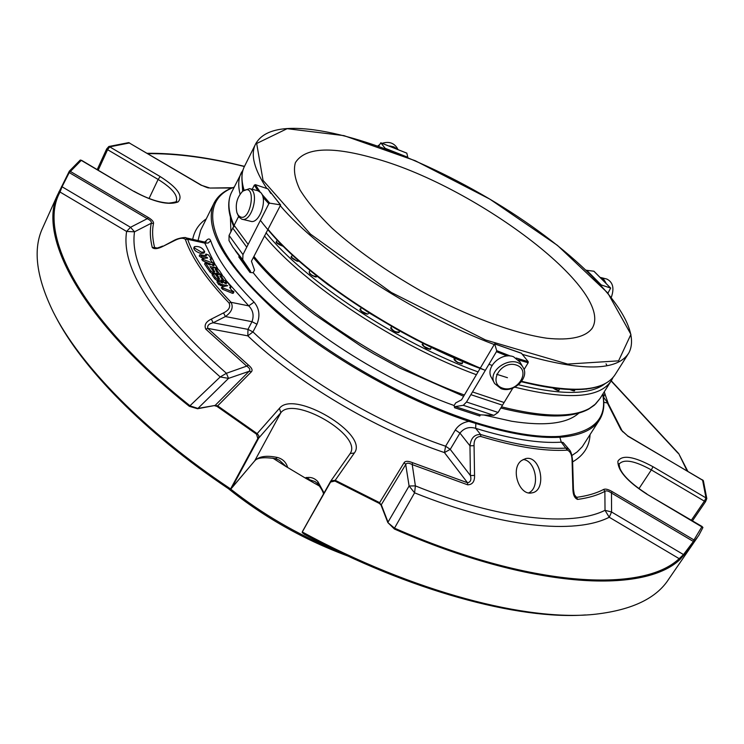<?xml version="1.0" encoding="UTF-8"?>
<svg xmlns="http://www.w3.org/2000/svg" width="744" height="744" viewBox="0 0 744 744"><rect width="100%" height="100%" fill="white"/><g stroke="black" fill="none" stroke-linecap="round" stroke-linejoin="round"><path stroke-width="1.12" d="M372.251 157.691C472.115 183.945 614.944 289.667 592.364 327.955C586.049 336.976 570.527 340.752 546.803 338.222C513.416 333.377 466.637 316.014 420.62 290.811C385.773 270.825 356.237 249.928 332.01 228.129C317.818 214.226 307.105 201.419 299.888 189.701C294.801 178.886 293.303 169.874 295.396 162.657C304.789 147.712 330.41 146.057 372.251 157.691M306.212 477.425L309.086 479.071M206.999 257.331L207.641 258.001L202.424 258.493L203.503 259.572L214.151 263.571L211.994 262.065L210.078 259.312L211.268 258.903L208.553 254.997L205.902 254.048L206.534 255.508L205.614 255.657L199.829 254.699L201.773 256.196L206.999 257.331L206.637 258.066M221.87 278.861L222.131 279.93C220.28 280.776 218.038 279.967 215.388 277.503L212.645 273.253L215.342 274.22L218.15 278.284L219.499 278.768L217.276 274.75C219.117 273.904 221.349 274.713 223.99 277.159L226.725 281.362L224.037 280.395L221.173 276.266L219.88 275.996L221.87 278.861M216.532 269.598L215.193 269.114L217.471 273.206C215.63 274.043 213.388 273.243 210.757 270.788L205.177 262.437L210.041 265.106L209.045 263.274L213.9 265.933L212.896 264.101L215.565 265.059L217.322 267.859L210.078 266.612L213.472 271.523L214.811 272.006L212.654 268.082C214.486 267.254 216.709 268.054 219.341 270.491L222.093 274.703L219.406 273.736L216.532 269.598L216.067 270.509M194.742 248.171L194.389 246.71C198.955 245.901 202.396 247.585 204.721 251.779L201.652 252.253L194.742 248.171M233.114 292.039L223.144 287.956L222.261 286.645L227.748 285.724L221.266 284.385L219.35 283.25L217.564 280.376L222.493 283.092L221.461 281.195L226.381 283.901L225.348 282.004L228.045 282.971L230.714 286.803L229.691 287.5L231.7 290.393L233.849 291.629L232.453 293.322L233.263 293.238L233.914 291.955M68.634 172.366L69.239 172.58L62.05 186.763L130.516 227.292L147.256 218.69C150.465 220.243 151.804 221.758 151.274 223.247L134.515 231.803L130.516 227.292L126.61 231.458L134.515 231.803C129.41 267.496 160.044 314.656 226.418 373.283L220.205 376.948L228.538 378.38L226.418 373.283L246.71 366.113C249.798 368.178 250.589 369.908 249.082 371.312L228.538 378.38L197.597 408.744L189.357 406.336C82.24 321.176 38.028 237.689 57.232 195.57L69.332 171.148L80.25 160.044L81.617 160.351L80.25 160.044M387.829 522.548L394.487 528.147L414.585 492.835L415.394 485.888L409.098 485.999L414.585 492.835C501.307 527.756 575.131 534.713 609.243 517.247L611.568 512.002L605.021 510.319L609.243 517.247L679.179 558.66L683.504 554.578L683.959 554.987L679.988 559.507C643.365 594.382 530.491 588.671 394.385 529.012L387.829 522.548L381.058 505.148L379.449 503.483L334.893 481.043L335.228 480.289L330.875 480.894L330.578 482.028L334.893 481.043M61.501 186.577L62.05 186.763L60.041 192.036L58.943 191.757M189.357 406.336L220.205 376.948C152.129 316.544 120.928 268.045 126.61 231.458L60.041 192.036C37.033 233.114 80.045 318.386 190.185 405.908L197.913 408.428L215.137 405.424L197.597 408.744M381.058 505.148L379.626 502.656L404.159 462.582C405.378 460.88 408.168 460.917 412.529 462.675L467.53 482.763L444.438 452.575L450.232 449.367L470.413 475.546L474.551 475.425C474.765 481.498 472.477 484.642 467.706 484.828L467.53 482.763C470.608 482.14 471.566 479.731 470.413 475.546L469.966 445.823L474.058 445.675L474.551 475.425M205.139 241.995C207.753 238.461 209.603 238.052 210.692 240.777C216.764 258.587 231.217 279.047 254.057 302.129C259.34 308.416 260.307 315.782 256.959 324.235L252.951 331.908C300.567 377.264 378.454 423.624 445.619 446.223L455.319 429.958C458.434 425.215 462.973 422.36 468.925 421.374L475.825 423.466L475.676 428.339C469.325 426.442 464.089 428.023 459.959 433.101L450.232 449.367L445.619 446.223L444.438 452.575C375.85 429.623 296.279 382.239 247.808 335.851L207.781 328.383C207.111 325.556 208.915 323.687 213.193 322.775L247.984 329.369L247.808 335.851L252.951 331.908L247.984 329.369L251.983 321.687L225.404 316.544L223.535 312.889C228.92 310.239 230.761 306.937 229.05 302.994L231.068 302.324C233.588 307.346 231.7 312.08 225.404 316.544L213.193 322.775L211.315 319.102L223.535 312.889M202.098 259.619L202.861 260.837L203.503 259.572M212.533 264.836L211.966 264.604M208.999 263.376L202.861 260.837M210.971 259.247L210.58 260.028M205.958 254.392L205.363 255.601M199.829 254.699L199.206 255.973L201.14 257.461L204.6 258.214M162.945 246.357L174.245 240.312C179.351 237.503 186.921 237.197 185.749 237.81L187.646 239.289L185.349 239.382C183.182 237.587 179.574 237.987 174.542 240.572L162.945 246.357C157.849 248.942 154.296 249.342 152.278 247.547L154.585 247.482L155.496 248.152M222.149 279.884L223.191 281.381M224.363 282.45L224.995 282.711M212.645 273.253L212.105 274.954L214.737 278.786L217.341 280.813M220.494 281.669L221.377 281.362M212.031 269.319L212.654 268.082M211.222 268.268L212.431 268.528M205.177 262.437L204.637 264.12L210.115 272.072L212.328 273.885M215.834 274.945L217.453 273.243M217.49 273.169L218.262 274.285M193.793 247.919L193.766 247.975C193.97 250.17 196.388 252.021 201.02 253.518L204.089 253.034L204.693 251.835M223.144 287.956L222.493 289.249L232.453 293.322M217.564 280.376L217.016 282.088L218.699 284.543L224.344 286.44M221.61 287.928L222.493 289.249M604.705 394.264L603.691 396.812L603.021 393.781M575.224 496.62L576.563 497.345L577.604 499.419C574.582 498.248 573.01 494.769 572.889 488.985L573.438 489.236L572.592 460.927C572.024 454.789 570.871 450.985 569.141 449.516L563.152 442.503L561.283 442.168L567.337 450.148C570.397 451.459 571.978 454.965 572.071 460.657L572.592 460.927M572.889 488.985L572.071 460.657M205.772 329.127L246.71 366.113L248.403 365.044L207.781 328.383L205.772 329.127C204.014 325.1 205.865 321.761 211.315 319.102M412.529 462.675L412.232 464.6C408.791 462.768 406.615 462.749 405.722 464.535L381.291 504.72L388.015 522.149L409.098 485.999L405.722 464.535L404.159 462.582M467.706 484.828L412.232 464.6L415.394 485.888C499.661 519.926 571.578 527.031 605.021 510.319L604.872 491.375L603.654 489.431C605.43 488.631 608.257 489.357 612.135 491.589L693.975 539.949L693.389 541.465L693.91 541.911L683.959 554.987M230.51 489.059L231.793 487.878L230.947 488.278L257.824 438.532L258.652 438.17L258.828 435.696L257.154 433.622L279.418 408.344C293.88 389.279 369.47 434.217 354.339 453.003L335.228 480.289L379.626 502.656L379.449 503.483M679.988 559.507L679.179 558.66C642.611 593.368 530.091 587.602 394.487 528.147L394.385 529.012M608.294 403.704L603.198 396.719M694.794 540.767L693.975 539.949L702.057 526.492L702.922 527.515L698.718 535.503L693.91 541.911M612.135 491.589L611.484 493.049L611.568 512.002L683.504 554.578L693.389 541.465L611.484 493.049C608.471 490.91 606.267 490.352 604.872 491.375C597.572 495.253 588.485 497.931 577.604 499.419M521.628 460.49C509.873 468.497 519.256 496.248 531.969 492.854C547.305 490.724 540.897 454.519 525.524 458.648L521.628 460.49M455.319 429.958L459.959 433.101L469.966 445.823C470.868 438.132 474.412 434.347 480.578 434.468L480.819 436.486C476.123 436.607 473.872 439.676 474.058 445.675M687.075 470.775L678.714 453.589L687.754 471.185M702.541 479.88L703.359 480.68L706.8 498.573L706 497.922L704.373 501.149L705.526 501.698L706.8 498.573M622.189 431.055L627.508 435.752L703.359 480.68M678.714 453.589L611.252 380.779M147.191 153.301C172.915 153.05 201.178 156.407 231.961 163.382L244.469 166.358L231.961 163.382M97.231 169.567L106.643 148.995L108.819 146.503L128.703 142.625L201.373 185.163M128.498 142.625L129.586 142.95M106.643 148.995L107.592 149.684L109.712 146.856L160.192 176.579C177.593 187.693 183.536 196.146 178.011 201.95C168.377 205.539 153.627 202.005 133.771 191.357L81.263 160.379L70.401 171.455L148.344 217.518L147.256 218.69L69.239 172.58L70.401 171.455L69.332 171.148M216.904 406.345L217.667 405.871L257.154 433.622L256.531 434.198L216.904 406.345L214.802 405.787M217.667 405.871L215.137 405.424L249.082 371.312L251.472 371.712L217.667 405.871M256.959 324.235L251.983 321.687C254.169 315.577 253.09 310.304 248.738 305.858L231.068 302.324C208.515 278.702 194.045 257.694 187.646 239.289L204.786 243.13L204.191 241.949L185.749 237.81M234.165 187.135C224.074 190.585 217.202 196.249 213.547 204.135C203.884 228.631 224.651 264.399 275.847 311.438C326.681 355.902 403.564 399.723 468.925 421.374L469.111 420.258L475.853 422.62L475.825 423.466C509.752 433.957 537.763 438.56 559.851 437.258L561.283 442.168C538.805 443.591 510.272 438.979 475.676 428.339L480.578 434.468C515.081 444.856 543.669 449.404 566.333 448.093L569.123 449.497M230.947 488.278L230.008 489.236L227.841 488.278C144.42 432.338 81.701 367.592 55.382 316.07M248.403 365.044C251.816 367.88 252.839 370.103 251.472 371.712M257.824 438.532L256.531 434.198M585.556 614.944C518.419 619.994 409.367 590.773 304.501 534.359L302.436 532.76L302.557 531.309L330.578 482.028M302.297 531.997C413.013 592.122 528.398 621.984 595.953 614.153C632.447 609.857 656.757 598.092 668.893 578.888L697.212 537.689M702.057 526.492L646.861 494.156L702.922 527.515M604.24 391.837L608.257 403.639L622.133 430.906L620.952 429.707L607.355 402.969L603.803 402.309M627.508 435.752L620.952 429.707M692.459 520.828L705.526 501.698M231.812 188.009L209.929 188.046L201.122 185.21L129.317 142.978L109.712 146.856L108.819 146.503M201.122 185.21L201.354 185.154C206.906 187.646 209.362 188.465 208.701 187.627L208.543 187.637M209.929 188.046L232.593 187.702M254.057 302.129L248.738 305.858L226.743 281.186M210.692 240.777L208.19 243.009L204.786 243.13L215.174 264.669M475.853 422.62C509.668 433.082 537.577 437.677 559.6 436.393L559.851 437.258L563.664 436.961C582.078 434.942 594.158 429.018 599.924 419.188C603.933 412.241 604.863 403.927 602.724 394.246M234.118 187.237C201.754 198.713 204.488 237.28 252.96 288.151C301.153 338.883 392.367 394.943 469.111 420.258M559.6 436.393L563.506 435.844L563.664 436.961M563.506 435.844C594.354 431.743 607.411 417.905 602.659 394.339M239.149 256.224L238.796 256.931L249.965 272.434L253.109 272.778L254.56 270.174L251.435 261.2L280.646 204.981L267.831 188.846L255.369 184.67L254.346 185.107L252.244 189.292M494.239 344.537L461.568 399.788L455.626 402.978L454.11 405.638L454.603 407.749L479.778 415.998L480.457 414.864L455.282 406.596L463.289 405.294L466.507 402.011L498.089 412.455L504.116 402.504L472.505 391.939L496.425 351.698L496.704 350.657L494.676 343.905L494.239 344.537C413.934 314.377 320.19 252.858 280.097 205.502M483.73 414.985L511.649 421.243C544.748 426.396 567.151 423.671 578.879 413.087M230.417 217.192L230.91 231.775M253.193 272.657C289.732 319.697 377.729 378.538 454.156 405.536M152.278 247.547C150.083 238.471 149.749 230.38 151.274 223.247L153.515 223.377C152.027 230.445 152.381 238.48 154.585 247.482L157.142 248.04M148.344 217.518C151.999 219.731 153.72 221.684 153.515 223.377M43.571 225.906L41.794 229.85C32.913 250.868 36.754 278.303 53.326 312.127C79.617 364.737 144.28 431.511 230.519 488.855M272.89 458.146L286.496 466.86L279.428 460.266L275.661 458.685L277.335 457.448C282.701 458.881 286.142 462.229 287.668 467.492L305.124 477.936C310.192 476.616 314.47 477.881 317.939 481.74L317.828 483.888C321.176 488.343 323.063 491.644 323.51 493.793M286.496 466.86L287.668 467.492M305.124 477.936L319.529 486.111M317.79 483.842L315.093 481.601L306.221 478.662M238.154 215.109L236.955 212.775C235.141 204.609 236.955 197.532 242.377 191.552C258.642 179.722 249.975 228.11 238.154 215.109M552.374 387.671L558.149 390.284M391.186 328.448L394.181 331.387L398.245 332.419M454.361 359.389L457.3 362.365L461.336 363.463M276.656 242.414L282.832 246.18M309.318 272.871L312.164 275.606L316.209 276.703M360.626 310.081L361.082 310.964L367.387 314.07M422.787 345.067L423.317 346.081L429.809 349.094M570.164 389.642L573.736 390.647M291.722 257.452L297.116 261.153L298.781 261.163M585.798 389.112L586.765 389.084M502.581 388.145C487.329 383.197 501.307 359.743 516.457 365.099C531.607 370.279 517.545 393.381 502.581 388.145M242.953 191.022L249.547 188.613C260.102 191.059 251.891 223.023 241.735 219.145L238.917 217.062L237.048 213.035M257.843 190.715L261.005 192.798C267.859 200.471 258.912 224.623 250.514 221.247L242.209 219.257M611.336 297.247C614.442 288.281 612.963 282.218 606.881 279.065L606.351 278.935M605.802 282.608L603.71 279.344L600.78 277.531L606.881 279.065M397.091 147.935L396.831 147.489C393.409 142.736 388.545 141.332 382.249 143.294M379.514 144.699L377.878 145.936M397.184 148.967L393.753 146.8L389.577 145.954M606.034 363.816L607.058 365.723M501.075 388.666L494.648 383.56C485.674 369.601 515.034 352.721 522.995 367.303C530.091 377.543 513.527 393.595 501.075 388.666M494.388 383.076L491.514 377.729C484.79 367.527 501.279 351.763 513.555 356.767L519.991 362.068M268.175 189.115L270.779 193.431M524.036 369.591L528.166 362.765L528.203 361.64L521.404 353.251M512.811 388.126L504.116 402.504M472.505 391.939L470.878 394.664L502.479 405.192M470.878 394.664L466.507 402.011M480.457 414.864L493.904 415.375L498.089 412.455M455.282 406.596L454.603 407.749M378.705 146.224L380.807 142.811L385.448 148.698M407.852 157.561L406.81 153.134L380.807 142.802M600.585 284.729L610.675 288.077L593.935 271.225L586.3 270.277M610.675 288.077L607.96 293.108M238.564 216.532L234.137 225.348L248.152 244.413L268.835 203.754L269.765 203.168L280.572 204.879M248.152 244.413L242.963 254.606L242.767 259.712L250.561 271.272L235.15 250.468M234.137 225.348L232.76 228.073L246.748 247.175M232.76 228.073L229.068 235.43L229.003 240.563L232.946 247.296L242.767 259.712M250.561 271.272L249.965 272.434M523.19 459.485C535.922 460.638 540.46 487.794 528.742 492.872M230.631 489.059C262.083 513.862 296.689 534.053 334.456 549.639M342.742 484.279L334.902 480.382M678.072 453.236L611.131 380.965M622.607 431.743L622.086 430.776M244.385 166.526C209.092 157.682 176.895 153.394 147.805 153.664M206.432 255.062L206.107 255.713M201.773 256.196L201.14 257.461M185.349 239.382C191.757 257.954 206.33 279.158 229.05 302.994M221.173 276.266L220.708 277.187M224.037 280.395L223.46 281.539M217.536 275.801L217.071 276.722M212.747 273.671L212.105 274.954M215.388 277.503L214.737 278.786M219.406 273.736L219.099 274.35M212.905 269.114L212.44 270.035M212.998 264.511L212.542 265.422M209.138 263.683L208.683 264.604M205.279 262.846L204.637 264.12M210.757 270.788L210.115 272.072M230.473 287.426L230.119 288.123M225.46 282.432L224.986 283.352M221.563 281.623L221.098 282.543M217.667 280.804L217.016 282.088M219.35 283.25L218.699 284.543M221.266 284.385L220.615 285.668M480.819 436.486C515.648 446.949 544.487 451.506 567.337 450.148M217.267 267.97L218.169 269.347M222 274.88L222.837 276.024M302.557 531.309L330.587 481.349M691.39 520.186L704.373 501.149L651.335 469.91L653 466.721L706 497.922L702.587 480.103L627.499 435.947M574.284 494.602L576.563 497.345C587.36 495.895 596.39 493.253 603.654 489.431M213.547 204.135L200.638 230.287L198.043 240.572M206.265 218.885C198.899 223.898 194.37 230.724 192.687 239.363M571.904 455.495L577.26 451.85L582.301 446.688L599.041 420.574M572.62 461.885C583.668 455.523 589.471 446.456 590.048 434.71M231.551 488.25L254.764 460.769C258.996 456.305 266.519 455.198 277.335 457.448M231.793 487.878L254.764 460.769L280.841 412.725L258.652 438.17L231.793 487.878M279.418 408.344L280.841 412.725C293.713 395.408 361.882 434.849 350.461 453.068L349.94 453.914M354.339 453.003L350.201 453.533M653 466.721C633.879 456.351 622.179 454.528 617.901 461.233C617.641 470.534 627.294 481.508 646.861 494.156M160.192 176.579L158.119 179.434L107.592 149.684L98.217 170.143M133.771 191.357L81.598 160.341M317.939 481.74L324.021 492.9M638.91 488.715L651.335 469.91C634.976 460.889 624.346 458.834 619.427 463.745C618.85 463.159 619.008 464.721 619.901 468.413C623.081 475.862 632.075 484.353 646.852 493.914M149.042 198.527L158.119 179.434C171.659 187.823 177.76 194.937 176.44 200.778C177.593 201.578 175.063 202.349 168.851 203.103C158.686 202.545 147.089 198.611 134.069 191.301M605.114 383.644C590.559 394.952 561.674 395.334 518.484 384.778M478.085 371.926C397.826 342.714 304.408 280.683 266.026 232.714M242.684 191.273L241.939 179.602M612.991 377.515L611.661 380.1C600.706 398.031 568.453 400.393 514.894 387.178M476.42 374.734C396.357 345.439 303.571 283.985 264.408 235.857M240.07 194.147C238.071 186.112 238.331 179.295 240.842 173.705L241.735 171.911M586.319 389.047L585.649 389.121M553.304 388.191C556.084 390.07 557.972 390.656 558.986 389.93L559.6 388.926M391.084 327.434L391.065 327.481C392.786 330.894 395.483 332.391 399.156 331.973L399.221 331.778M462.247 363.044C462.87 364.495 460.638 363.872 455.57 361.166C454.212 359.966 453.766 359.054 454.259 358.431C455.914 361.835 458.583 363.379 462.247 363.044L463.028 361.714M276.526 241.474L276.508 241.521C277.056 243.623 279.307 245.139 283.25 246.069M316.693 276.601L316.47 276.768C316.005 277.447 313.819 276.517 309.913 273.969L309.178 271.941C310.136 274.555 312.647 276.108 316.693 276.601M309.197 271.904L309.95 270.481M291.602 256.494L291.583 256.531C291.797 258.289 293.75 259.786 297.461 261.032L299.014 261.125M570.676 389.661L574.554 390.302L574.926 389.717M430.637 348.797L430.571 348.871C431.074 349.652 429.539 349.429 425.977 348.192C422.499 345.43 421.402 344.063 422.676 344.1C424.136 347.336 426.796 348.908 430.637 348.797M422.694 344.063L423.103 343.356M367.871 313.968L367.62 314.135C363.332 314.024 358.134 308.397 360.496 309.113C361.305 311.68 363.76 313.298 367.871 313.968M360.524 309.076L361.193 307.858M492.082 365.369L488.929 364.3M589.555 388.359C572.861 391.214 550.16 388.982 521.451 381.663M507.445 377.701L496.657 374.269M485.348 370.335C404.29 341.673 307.811 278.554 267.868 229.552M287.137 128.684L343.961 135.631L415.273 160.741L489.877 199.16L557.414 245.353L607.764 292.969L630.931 334.391L618.571 360.849L567.681 364.076L485.516 339.952L391.325 292.476L310.425 234.062L263.032 180.374L256.68 143.48L287.137 128.684M244.06 190.036C241.298 180.987 241.279 173.408 244.023 167.307L244.85 165.633M266.873 188.53C254.42 169.781 250.523 155.226 255.173 144.866L256.029 143.155M243.902 190.157C241.205 181.155 241.242 173.538 244.023 167.307L255.173 144.866C259.954 135.157 270.491 129.735 286.812 128.582C338.371 125.234 433.017 162.062 510.412 211.835C587.621 261.562 644.667 322.775 628.885 352.87C617.52 371.144 582.059 371.656 522.511 354.404M628.131 354.06L615.483 374.055C604.909 391.465 573.643 393.892 521.684 381.337M480.326 368.02C400.263 338.548 307.356 277.14 267.961 229.208M521.721 353.391L494.676 343.905M528.203 361.64L516.187 358.031M510.533 356.069L496.704 350.657M528.166 362.765L518.447 359.91M507.203 355.995L496.425 351.698M493.904 415.375L463.289 405.294M385.355 148.382L407.879 157.3M380.891 142.867L406.838 153.171M586.625 270.184L600.994 284.719M593.833 271.179L610.499 287.956M280.358 204.777L267.831 188.846M269.765 203.168L261.935 194.286M259.972 191.738L255.369 184.67M268.835 203.754L262.958 197.262M257.889 190.724L254.346 185.107M229.068 235.43L242.963 254.606M232.044 191.394L231.179 193.133C227.357 201.578 228.371 212.496 234.221 225.888M253.909 256.373C292.466 304.975 384.546 366.336 464.386 395.036M501.493 406.829C543.092 417.263 572.415 417.793 589.453 408.419L595.656 403.936L600.064 398.449L594.447 405.127L588.662 409.126C571.048 418.63 541.753 418.258 500.786 408M592.364 327.955L591.768 328.922M348.015 556.094C300.464 538.47 257.74 513.639 219.843 481.619M202.424 258.493L201.791 259.768M211.277 259.107L210.719 260.233M205.902 254.048L205.27 255.304M226.725 281.362L226.436 281.93M217.276 274.75L216.634 276.024M222.112 279.967L221.535 281.102M222.093 274.703L221.768 275.345M217.322 267.859L216.95 268.584M212.896 264.101L212.365 265.171M209.045 263.274L208.506 264.343M194.389 246.71L193.766 247.975M230.817 287.24L230.268 288.328M225.348 282.004L224.8 283.083M221.461 281.195L220.912 282.283M221.963 286.803L221.312 288.086M575.335 496.75C575.019 497.894 574.387 495.392 573.438 489.236M162.657 246.078C153.292 249.798 156.417 247.557 155.319 248.115M230.361 489.208L231.403 488.427M350.154 453.608L330.615 481.303L302.176 532.211M204.182 241.949L206.107 241.623L204.767 243.056M41.794 229.85L57.232 195.57M275.661 458.685C263.72 456.9 256.68 457.718 254.532 461.122M243.102 169.734L231.179 193.133C227.162 202.247 228.073 213.528 233.923 226.976M552.318 387.661C557.116 390.637 559.339 391.391 558.986 389.93M391.642 326.439L391.065 327.481C389.986 328.197 391.502 329.741 395.631 332.112C398.328 332.754 399.509 332.708 399.156 331.973L399.714 330.987M283.157 246.255L282.971 246.245C277.326 243.911 275.168 242.339 276.508 241.521L277.214 240.145M299.097 261.209L297.2 261.209C291.927 258.456 290.048 256.894 291.583 256.531L292.336 255.08M570.118 389.642C573.615 391.037 575.084 391.26 574.554 390.302M242.377 191.552L243.707 190.315M249.547 188.613L258.317 190.836M396.831 147.489L397.835 149.237M430.729 348.666L431.418 347.467M368.615 313.531L368.996 312.843M522.995 367.303L519.693 361.556M260.4 220.336C275.578 240.526 298.139 262.009 328.104 284.775L368.819 312.731L398.217 330.159L416.575 340.027L485.311 370.391M521.395 381.728C571.718 394.004 602.807 391.893 614.646 375.376M521.544 353.261L494.611 343.821M610.871 381.347L600.064 398.449M253.351 257.471C268.296 275.819 288.607 294.81 314.293 314.433L361.389 346.425L374.009 353.93L399.9 368.094L463.642 396.292"/></g></svg>
